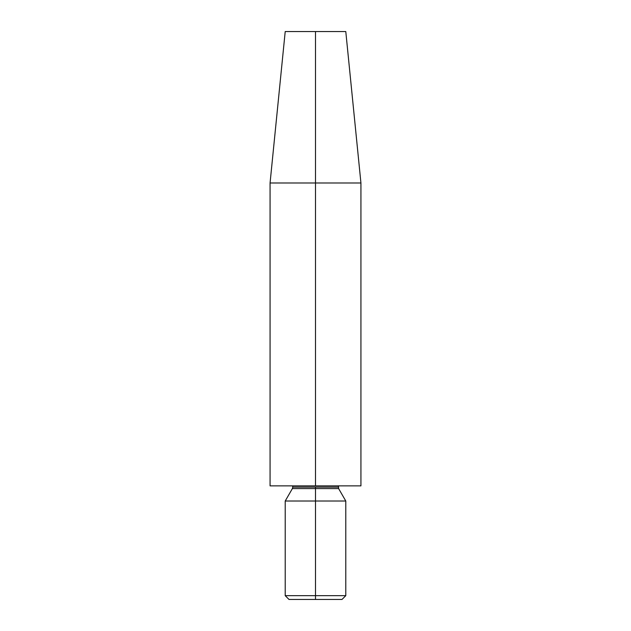 <?xml version="1.0" encoding="UTF-8"?>
<svg xmlns="http://www.w3.org/2000/svg" width="631" height="631" viewBox="0 0 631 631"><rect width="100%" height="100%" fill="white"/><g stroke="black" fill="none" stroke-linecap="round" stroke-linejoin="round"><path stroke-width="0.95" d="M338.484 485.87L338.61 488.583L315.5 488.583L315.5 501.014L345.788 501.014L338.61 488.583L315.5 488.583L315.5 487.108L338.216 487.108L315.5 487.108L315.5 488.583L292.39 488.583L292.784 487.108L315.5 487.108L292.784 487.108L292.516 485.87M315.5 595.664L315.5 599.45L342.002 599.45L288.998 599.45L315.5 599.45L315.5 595.664L345.788 595.664L315.5 595.664L315.5 501.014L315.5 595.664L285.212 595.664L315.5 595.664M360.932 485.87L270.068 485.87L315.5 485.87L315.5 182.99L360.932 182.99L315.5 182.99L315.5 485.87L360.932 485.87L360.932 182.99L345.788 31.55L315.5 31.55L315.5 182.99L270.068 182.99L315.5 182.99L315.5 31.55L285.212 31.55L345.788 31.55M342.002 599.45L345.788 595.664L345.788 501.014L285.212 501.014L315.5 501.014L315.5 488.583L292.39 488.583L285.212 501.014L285.212 595.664L288.998 599.45M270.068 485.87L270.068 182.99L285.212 31.55"/></g></svg>
